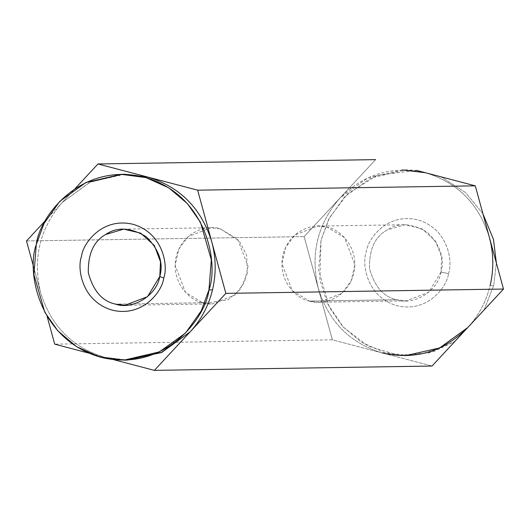 <?xml version="1.0" encoding="UTF-8"?>
<svg xmlns="http://www.w3.org/2000/svg" width="530" height="530" viewBox="0 0 530 530"><rect width="100%" height="100%" fill="white"/><g stroke="black" fill="none" stroke-linecap="round" stroke-linejoin="round"><path stroke-width="0.4" stroke-dasharray="2.65 1.99" d="M408.829 355.676L405.271 355.736L382.19 352.927L432.029 366.038L332.35 339.823L318.245 288.221C328.613 321.577 349.926 343.149 382.19 352.927C349.926 343.149 328.613 321.577 318.245 288.221C310.189 254.175 317.397 224.144 339.876 198.127L368.005 177.729L402.369 169.931L405.927 169.878L370.636 178.106L344.52 196.922L328.766 219.122L321.054 240.077L318.676 270.181L329.541 307.705L342.612 326.407L361.188 342.128L384.058 352.41L408.829 355.676L433.692 351.569L454.899 341.4L428.836 352.98L398.162 355.18L367.893 345.991L343.374 327.242L327.46 303.544L319.862 279.509L321.054 240.077L329.554 217.605L347.461 194L377.287 175.298L416.394 170.355L405.927 169.878M425.451 172.74C457.708 182.519 479.027 204.09 489.395 237.447C479.027 204.09 457.708 182.519 425.451 172.74C392.604 165.393 364.077 173.86 339.876 198.127L375.611 159.629L339.876 198.127C317.397 224.144 310.189 254.175 318.245 288.221L304.14 236.619L339.876 198.127L304.14 236.619L332.35 339.823L54.709 344.156L332.35 339.823L382.19 352.927M490.144 285.537L493.702 285.478L496.371 262.979L493.702 285.478L490.144 285.537C486.209 301.59 478.749 315.589 467.765 327.54C478.749 315.589 486.209 301.59 490.144 285.537M482.923 213.769L465.605 192.589L441.172 176.874L465.605 192.589L482.923 213.769M484.135 309.911L493.702 285.478L484.135 309.911M124.729 174.264L90.365 182.062L62.235 202.46L45.865 220.089L62.235 202.46C39.757 228.476 32.549 258.507 40.605 292.553L33.628 267.021L40.605 292.553C50.973 325.91 72.292 347.481 104.549 357.26L88.828 353.126L104.549 357.26L127.631 360.069M26.5 240.951L304.14 236.619L26.5 240.951M125.849 360.075L104.549 357.26L113.605 359.645L104.549 357.26C72.292 347.481 50.973 325.91 40.605 292.553C32.549 258.507 39.757 228.476 62.235 202.46L75.101 188.601L62.235 202.46L89.543 182.439L122.953 174.31M204.713 303.213L227.92 299.914L240.156 289.565L247.411 273.135L246.635 255.274L239.427 241.249L220.473 228.907C210.483 224.707 183.274 229.324 176.232 256.527C170.15 283.987 192.039 301.517 202.745 302.756L185.493 292.375L175.138 265.252L178.829 249.093L188.223 236.579L211.013 227.761L220.473 228.907L237.725 239.288L248.08 266.411L244.39 282.576L234.989 295.091L212.205 303.909L202.745 302.756L115.533 304.121L202.745 302.756M309.527 301.093C298.821 299.854 276.932 282.318 283.013 254.864C290.056 227.661 317.265 223.037 327.255 227.244C337.961 228.483 359.85 246.013 353.768 273.473C346.726 300.676 319.517 305.293 309.527 301.093L318.987 302.239L341.777 293.421L351.171 280.907L354.861 264.748L344.507 237.625L327.255 227.244L317.795 226.091L295.011 234.909L285.61 247.424L281.92 263.589L292.275 290.712L309.527 301.093L396.731 299.728L309.527 301.093M440.98 272.109L428.697 292.302L406.192 300.881L396.731 299.728C383.455 296.926 374.385 286.465 369.523 268.339C369.138 249.531 374.915 236.784 386.854 230.119L405 224.733L421.906 228.768L435.561 241.137L441.695 257.401L440.98 272.109L448.512 273.593C447.154 286.591 427.657 313.131 397.069 305.711C366.767 297.118 361.579 264.086 366.243 251.962C367.608 238.97 387.099 212.424 417.686 219.851C447.989 228.443 453.183 261.476 448.512 273.593L440.98 272.109C444.889 258.574 440.337 245.291 427.326 232.253C411.618 223.011 398.129 222.295 386.854 230.119C374.915 236.784 369.138 249.531 369.523 268.339C374.385 286.465 383.455 296.926 396.731 299.728C413.844 305.982 438.177 290.798 440.98 272.109M448.512 273.593C453.183 261.476 447.989 228.443 417.686 219.851C387.099 212.424 367.608 238.97 366.243 251.962C361.579 264.086 366.767 297.118 397.069 305.711C427.657 313.131 447.154 286.591 448.512 273.593M124.994 305.267L212.205 303.909M123.808 229.119L211.013 227.761M406.192 300.881L318.987 302.239M317.795 226.091L405.006 224.733"/><path stroke-width="0.79" d="M382.19 352.927C415.036 360.274 443.557 351.807 467.765 327.54L432.029 366.038L467.765 327.54L439.635 347.938L405.271 355.736M402.369 169.931L425.451 172.74L475.291 185.844L489.395 237.447C493.675 253.413 493.927 269.445 490.144 285.537C493.927 269.445 493.675 253.413 489.395 237.447L503.5 289.049L467.765 327.54L503.5 289.049L475.291 185.844L425.451 172.74M496.371 262.979L493.49 239.434L482.923 213.769L493.49 239.434L496.371 262.979M441.172 176.874L416.394 170.355L441.172 176.874M454.899 341.4L484.135 309.911L454.899 341.4M54.709 344.156L47.077 316.231L54.709 344.156L88.828 353.126L54.709 344.156M33.628 267.021L26.5 240.951L45.865 220.089L26.5 240.951L33.628 267.021M122.953 174.31L147.81 177.073C180.074 186.852 201.387 208.423 211.755 241.779L197.65 190.177L97.97 163.962L75.101 188.601L97.97 163.962L375.611 159.629L97.97 163.962L197.65 190.177L475.291 185.844L197.65 190.177L225.859 293.381L503.5 289.049L225.859 293.381L190.124 331.873L154.389 370.371L432.029 366.038L154.389 370.371L113.605 359.645L154.389 370.371L190.124 331.873C201.108 319.921 208.568 305.923 212.503 289.87L208.946 289.923C218.744 264.483 207.853 195.159 144.253 177.126C80.063 161.551 39.154 217.254 36.298 244.522C26.5 269.962 37.392 339.286 100.992 357.319C165.181 372.895 206.09 317.192 208.946 289.923L201.234 310.878L185.48 333.078L159.364 351.893L124.073 360.122L99.302 356.856L76.426 346.574L57.856 330.852L44.778 312.15L33.92 274.626L36.298 244.522L44.01 223.561L59.758 201.367L85.88 182.545L121.171 174.324L145.942 177.59L168.812 187.872L187.388 203.593L200.459 222.295L211.324 259.819L208.946 289.923L212.503 289.87C216.286 273.778 216.041 257.746 211.755 241.779C201.387 208.423 180.074 186.852 147.81 177.073L124.729 174.264L121.171 174.324M163.757 278.038C162.392 291.03 142.901 317.576 112.314 310.149C82.011 301.557 76.817 268.524 81.487 256.407C82.846 243.409 102.343 216.869 132.931 224.289C163.233 232.882 168.421 265.914 163.757 278.038C168.421 265.914 163.233 232.882 132.931 224.289C102.343 216.869 82.846 243.409 81.487 256.407C76.817 268.524 82.011 301.557 112.314 310.149C142.901 317.576 162.392 291.03 163.757 278.038L159.782 276.501L160.497 261.793L154.362 245.523L140.708 233.154L123.801 229.119L105.649 234.505C93.717 241.177 87.94 253.916 88.324 272.731C93.187 290.851 102.257 301.318 115.533 304.121L124.994 305.267L147.499 296.694L159.782 276.501C156.973 295.183 132.646 310.375 115.533 304.121C102.257 301.318 93.187 290.851 88.324 272.731C87.94 253.916 93.717 241.177 105.649 234.505C116.925 226.688 130.42 227.397 146.128 236.645C159.139 249.683 163.691 262.966 159.782 276.501L163.757 278.038M202.745 302.756L204.713 303.213M124.073 360.122L127.631 360.069L161.994 352.271L190.124 331.873L225.859 293.381L211.755 241.779C216.041 257.746 216.286 273.778 212.503 289.87C208.568 305.923 201.108 319.921 190.124 331.873L161.166 352.649L125.849 360.075"/></g></svg>
